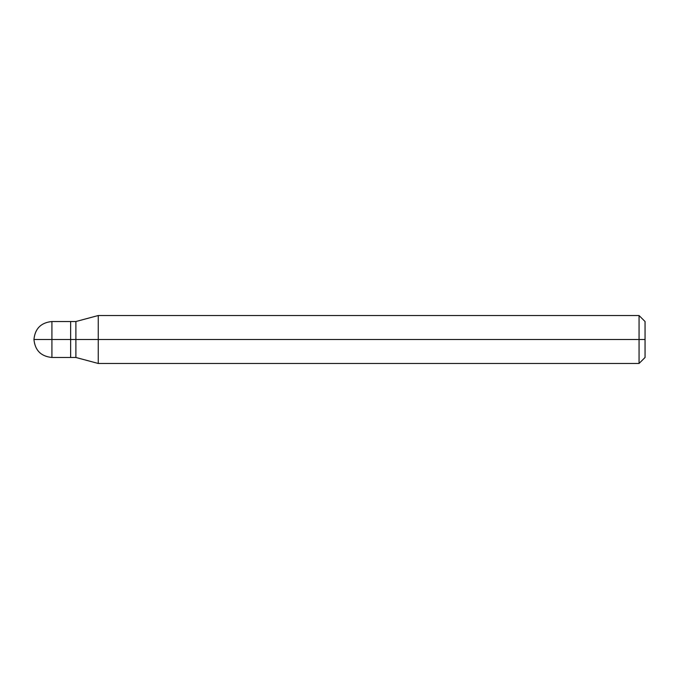 <?xml version="1.0" encoding="UTF-8"?>
<svg xmlns="http://www.w3.org/2000/svg" width="679" height="679" viewBox="0 0 679 679"><rect width="100%" height="100%" fill="white"/><g stroke="black" fill="none" stroke-linecap="round" stroke-linejoin="round"><path stroke-width="1.02" d="M70.65 339.5L70.65 357.477L70.65 321.523L70.65 339.5L33.95 339.5L51.927 339.5L51.927 321.523L51.927 357.477L51.927 339.5L51.927 357.477L51.927 339.5L70.65 339.5L70.65 357.477L70.65 321.523L70.65 357.477L70.65 339.5L75.887 339.5L75.887 321.523L75.887 339.5L70.65 339.5M645.05 339.5L645.05 357.477L645.05 321.523L645.05 339.5L639.058 339.5L639.058 315.531L639.058 339.5L98.251 339.5L98.251 315.531L98.251 339.5L75.887 339.5L75.887 321.523L75.887 357.477L75.887 339.5L75.887 357.477L75.887 339.5L98.251 339.5L98.251 315.531L98.251 363.469L98.251 339.5L98.251 363.469L98.251 339.5L639.058 339.5L639.058 315.531L639.058 363.469L639.058 339.5L639.058 363.469L639.058 339.5L645.05 339.5L645.05 357.477L645.05 339.5M645.05 321.523L639.058 315.531L98.251 315.531L75.887 321.523L51.927 321.523C41.02 322.601 35.028 328.594 33.95 339.5C35.028 350.406 41.02 356.399 51.927 357.477L75.887 357.477L98.251 363.469L639.058 363.469L645.05 357.477"/></g></svg>
